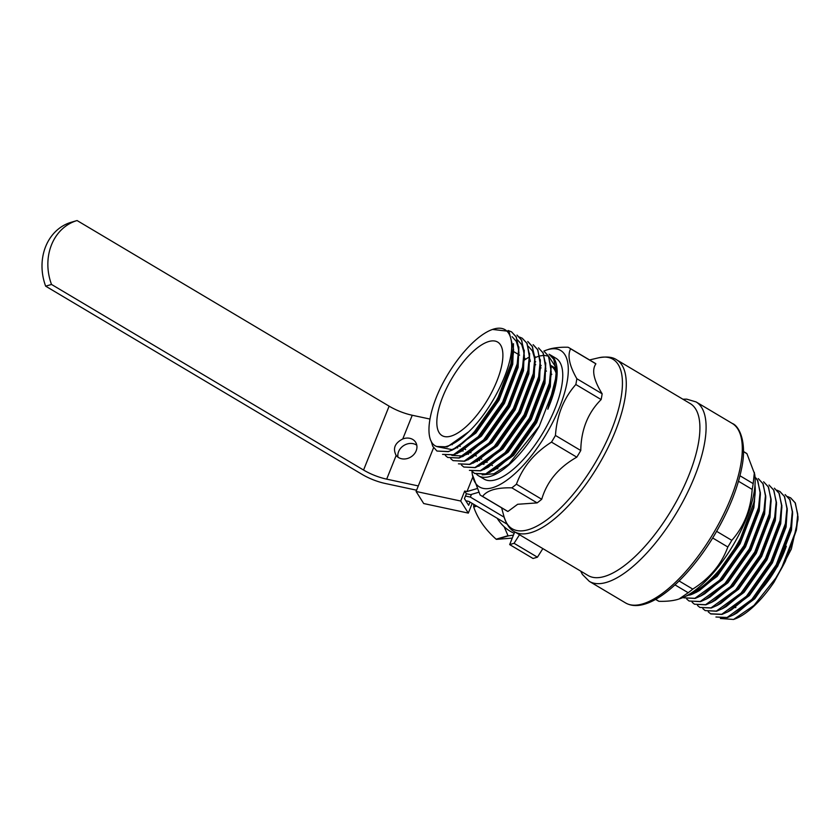 <?xml version="1.0" encoding="UTF-8"?>
<svg xmlns="http://www.w3.org/2000/svg" width="840" height="840" viewBox="0 0 840 840"><rect width="100%" height="100%" fill="white"/><g stroke="black" fill="none" stroke-linecap="round" stroke-linejoin="round"><path stroke-width="1.26" d="M542.861 548.604L537.432 557.193L514.069 543.301L519.509 534.712M537.432 557.193L533.033 558.485L509.67 544.593L514.752 531.888M514.069 543.301L509.67 544.593M529.62 360.56L530.345 360.108M535.069 357.599L538.734 356.233M539.889 355.919L544.078 355.383M544.268 355.383L548.394 356.129M548.604 356.202L556.122 367.689M476.753 474.443A70.287 26.87 -59.3 0 0 478.538 475.786A70.287 26.87 -59.3 0 0 490.035 476.469A70.287 26.87 -59.3 0 0 539.27 426.185L554.778 386.369L556.343 370.65L553.728 359.247L549.108 354.197L553.97 359.394L556.563 374.881L547.785 409.206A70.287 26.87 -59.3 0 0 550.4 354.974A70.287 26.87 -59.3 0 0 549.875 354.68M539.27 426.185L508.893 464.153L494.004 473.739L482.192 474.873M471.965 471.419A79.401 30.345 120.7 0 0 472.332 474.432A79.401 30.345 120.7 0 0 492.471 487.725A79.401 30.345 120.7 0 0 560.144 405.846A79.401 30.345 120.7 0 0 546.242 350.165A79.401 30.345 120.7 0 0 543.869 351.089L548.363 356.055L550.977 367.447L549.402 383.177L534.839 421.25L510.437 455.858L485.719 473.897L474.558 473.413L472.227 471.481M538.598 347.949L542.986 352.863L545.601 364.256L544.037 379.985L529.473 418.058L505.06 452.666L480.344 470.705L469.413 470.358L480.575 470.841L488.145 467.303L505.302 452.802L529.704 418.194L544.268 380.121L545.811 368.498L543.218 353L538.472 347.876M533.106 344.683L537.621 349.661L540.225 361.064L538.661 376.782L524.097 414.855L499.695 449.463L474.978 467.513L463.806 467.03L461.486 465.098M527.73 341.492L532.245 346.469L534.86 357.861L533.295 373.59L518.731 411.663L494.319 446.271L469.602 464.31L458.441 463.838L469.833 464.447L477.414 460.908L494.55 446.407L518.962 411.8L533.526 373.727L535.069 362.103A70.287 26.87 120.7 0 1 535.668 361.715M519.466 337.04L522.239 338.226L526.869 343.276L529.484 354.669L527.919 370.398L513.356 408.471L488.954 443.079L464.226 461.118L453.065 460.635L450.733 458.703M516.989 335.097L521.504 340.074L524.118 351.477L522.543 367.195L507.98 405.279L483.578 439.877L458.861 457.926L447.689 457.443L445.368 455.511M508.084 330.488L511.497 331.832L516.128 336.882L518.742 348.274L517.178 364.004L502.614 402.077L478.202 436.685L453.485 454.724L442.554 454.388L453.716 454.86L461.296 451.322L478.443 436.821L502.845 402.213L517.409 364.14L518.952 352.495L516.359 337.019L511.613 331.905M511.675 346.805A68.817 26.303 -59.3 0 0 492.534 329.438A68.817 26.303 -59.3 0 0 445.011 379.281C427.108 411.002 423.433 443.741 437.808 446.796C445.83 448.728 456.131 443.73 468.709 431.781C491.043 410.812 511.539 369.905 511.675 346.805C512.4 353.693 511.749 359.069 510.269 367.143C501.228 402.37 468.489 446.156 448.108 451.531L436.947 451.048L432.726 446.24L431.12 441.031M468.709 431.781L447.269 446.87L436.842 446.481M513.503 343.675L512.736 364.276L499.002 400.281L475.976 432.999L451.878 450.293M518.889 346.973L518.112 367.479L504.378 403.473L481.341 436.191L457.254 453.485M524.265 350.165L523.478 370.671L509.744 406.665L486.717 439.383L462.62 456.677M529.641 353.356L528.854 373.863L515.12 409.868L492.082 442.586L467.995 459.879M535.006 356.548L534.219 377.066L520.495 413.06L497.459 445.778L473.361 463.071M540.383 359.751L539.595 380.257L525.861 416.252L502.834 448.969L478.737 466.263M545.759 362.943L544.971 383.45L531.237 419.444L508.2 452.161L484.113 469.466M551.124 366.135L550.337 386.652L536.603 422.646L513.576 455.364L489.479 472.657M513.418 352.874L511.969 363.825L498.246 399.83L475.209 432.548L455.931 448.119L448.35 451.668L436.947 451.048M457.475 447.153L451.878 449.61L438.9 447.048M512.106 336.693L516.327 341.376L518.543 348.936M518.952 352.495L517.346 367.028L503.612 403.022L480.585 435.74L461.296 451.322M517.597 339.969L521.703 344.579L523.918 352.128M517.104 335.16L521.735 340.221L524.328 355.698L524.17 359.268L522.721 370.219L508.988 406.214L485.951 438.931L469.728 452.666L459.092 458.062L447.699 457.443M468.216 453.548L462.62 455.994L451.815 455.385M529.694 358.901L528.087 373.411L514.353 409.406L491.327 442.124L472.038 457.706L464.468 461.255L453.065 460.635M528.339 346.353L532.444 350.963L534.66 358.522M527.846 341.555L532.476 346.605L535.069 362.103L534.912 365.673L533.463 376.614L519.729 412.608L496.703 445.326L477.414 460.908M533.221 344.747L537.852 349.808L540.446 365.295L540.288 368.876L538.839 379.806L525.105 415.8L502.068 448.518L485.835 462.263L475.209 467.649L463.806 467.03M545.811 368.498L544.204 382.998L530.471 418.992L507.444 451.71L488.145 467.303M543.963 351.141L548.594 356.192L551.187 371.69L551.029 375.26L549.581 386.201L535.846 422.195L512.809 454.913L496.577 468.657L485.951 474.033L474.789 473.56L472.364 471.513M455.931 448.119L473.067 433.629L497.469 399.021L512.033 360.948L513.587 349.346L508.956 331.317L492.534 329.438M524.328 355.698L522.784 367.343L508.221 405.416L483.808 440.024L466.673 454.514M522.239 338.226L527.111 343.413L529.704 358.89L528.15 370.534L513.587 408.608L489.185 443.216L472.038 457.706M540.446 365.295L538.892 376.929L524.328 415.002L499.926 449.61L482.78 464.1M551.187 371.69L549.644 383.313L535.08 421.386L510.668 455.994L493.521 470.495M524.118 360.224L528.864 357.189M556.563 374.881L555.009 386.516L547.785 409.206M472.332 474.432L480.07 494.897A86.027 32.876 -59.3 0 0 481.362 495.768L506.667 510.825A86.027 32.876 -59.3 0 0 507.917 511.476L482.612 496.43C484.68 493.469 488.187 491.221 493.132 489.699C498.215 488.271 504.452 487.652 511.822 487.83A86.027 32.876 -59.3 0 0 516.422 484.207C522.69 466.998 534.377 452.97 551.492 442.113A86.027 32.876 -59.3 0 0 555.45 435.456C556.836 415.306 563.63 398.328 575.831 384.51A86.027 32.876 -59.3 0 0 576.839 378.735C569.363 365.558 567.284 355.582 570.591 348.779A86.027 32.876 -59.3 0 0 569.31 347.907A86.027 32.876 -59.3 0 0 568.05 347.256C560.679 347.067 554.442 347.687 549.36 349.115L546.242 350.165M507.917 511.476L517.66 504.284L537.138 502.887L511.822 487.83M481.362 495.768A86.027 32.876 -59.3 0 0 482.612 496.43M537.138 502.887A86.027 32.876 -59.3 0 0 541.726 499.265C546.987 481.425 558.674 467.397 576.797 457.17A86.027 32.876 -59.3 0 0 580.766 450.513C581.123 429.733 587.916 412.755 601.135 399.567A86.027 32.876 -59.3 0 0 602.144 393.781C593.649 379.995 591.559 370.01 595.896 363.836L570.591 348.779M595.896 363.836A86.027 32.876 -59.3 0 0 594.615 362.964L569.31 347.907M602.144 393.781L576.839 378.735M601.135 399.567L575.831 384.51M580.766 450.513L555.45 435.456M576.797 457.17L551.492 442.113M541.726 499.265L516.422 484.207M550.4 354.974L556.006 358.302A70.287 26.87 120.7 0 1 549.696 420.462A70.287 26.87 120.7 0 1 495.642 479.798A70.287 26.87 120.7 0 1 484.144 479.126L478.538 475.786M477.372 461.58A70.287 26.87 120.7 0 1 477.382 460.929M513.387 352.191A70.287 26.87 120.7 0 1 510.269 367.143M450.944 436.128A54.411 20.8 120.7 0 1 442.05 435.603A54.411 20.8 120.7 0 1 451.983 378.21A54.411 20.8 120.7 0 1 497.669 342.08A54.411 20.8 120.7 0 1 492.786 390.201A54.411 20.8 120.7 0 1 450.944 436.128M514.447 531.71A99.992 38.22 120.7 0 0 530.807 532.676A99.992 38.22 120.7 0 0 607.708 448.256A99.992 38.22 120.7 0 0 616.675 359.835L690.312 403.631A99.992 38.22 120.7 0 1 681.335 492.051A99.992 38.22 120.7 0 1 604.433 576.471A99.992 38.22 120.7 0 1 588.084 575.505L514.447 531.71C510.058 529.567 506.594 524.591 504.042 516.779A98.616 37.695 120.7 0 0 528.276 529.694A98.616 37.695 120.7 0 0 611.079 431.078A98.616 37.695 120.7 0 0 598.595 357.808L589.554 359.951M735.872 607.53A54.411 20.8 120.7 0 1 735.032 607.635M786.303 546.231A54.411 20.8 120.7 0 1 756.42 594.678M473.802 504.357L473.644 506.625A40.288 34.429 73.6 0 0 473.718 507.034C477.687 518.679 485.163 529.399 496.136 539.196A40.288 34.429 73.6 0 0 496.482 539.364L512.274 538.094M476.301 505.838L473.644 506.625M476.794 506.132L473.718 507.034M504.179 526.754L508.011 535.7L496.136 539.196M508.011 535.7A40.288 34.429 73.6 0 0 508.347 535.878L513.471 535.111M508.347 535.878L496.482 539.364M429.912 419.044L412.241 415.254A29.411 10.342 21.8 0 1 389.12 406.151L77.07 220.542A49.991 42.724 73.6 0 0 51.513 284.445L45.654 286.167A49.991 42.724 -106.4 0 1 71.211 222.275L77.07 220.542M418.299 485.93L386.683 479.147L396.175 455.438C392.595 448.539 394.8 443.048 402.759 438.963A11.76 9.902 147.7 0 1 415.632 442.25A11.76 9.902 147.7 0 1 416.178 450.786A11.76 9.902 147.7 0 1 406.77 458.671A11.76 9.902 147.7 0 1 396.175 455.438L395.735 454.808M465.801 500.756L468.856 501.417L507.066 524.139M45.654 286.167L362.05 474.358A29.411 10.342 -158.2 0 0 385.182 483.462L416.588 490.203M397.961 457.17A11.76 9.902 147.7 0 1 403.788 445.526A11.76 9.902 147.7 0 1 416.798 445.263M386.683 479.147A29.411 10.342 21.8 0 1 363.562 470.043L51.513 284.445M476.837 488.659L466.988 491.558L464.688 491.064L466.379 493.742L470.589 494.644L478.653 492.282M466.379 493.742L464.436 498.603L468.668 505.312L469.969 502.068M504.147 517.188L470.369 497.102L465.455 496.041M470.369 497.102L471.45 494.393M497.175 518.249A37.643 32.162 73.6 0 0 514.196 533.284M466.988 491.558L472.784 477.078M479.378 460.572L479.829 459.449M472.206 503.402L468.321 513.104L460.698 501.029L464.688 491.064M468.321 513.104L423.707 503.538L416.084 491.463L433.577 447.741M416.084 491.463L460.698 501.029M689.504 595.109C708.236 590.005 737.825 552.636 749.133 518.805A70.287 26.87 120.7 0 1 690.732 593.355M755.002 485.31A70.287 26.87 120.7 0 1 753.732 502.981L738.864 542.598L714.462 577.206L695.972 592.484L699.332 590.604L716.793 576.156L739.778 543.501L753.48 507.581L754.509 501.512M686.101 596.075L695.972 592.484M755.034 477.068L757.523 480.459L760.137 491.862L758.562 507.581L743.999 545.654L719.597 580.262L694.88 598.311L683.718 597.828L695.111 598.448L701.358 595.675L719.827 580.409L744.24 545.8L758.803 507.728L760.4 494.361L757.754 480.606L756.221 478.265M700.486 601.639L706.713 598.878L725.203 583.601L749.606 548.993L764.169 510.919L765.765 497.574L763.13 483.798L758.258 478.601L762.888 483.661L765.502 495.054L763.938 510.783L749.375 548.856L724.973 583.464L700.245 601.503L689.083 601.02L700.486 601.639M705.852 604.832L712.11 602.059L730.569 586.793L754.981 552.184L769.545 514.111L771.141 500.756L768.495 486.99L763.634 481.803L768.264 486.854L770.879 498.246L769.314 513.975L754.75 552.048L730.338 586.656L705.621 604.695L694.46 604.212L705.852 604.832M711.228 608.034L717.465 605.262L735.945 589.985L760.347 555.387L774.911 517.314L776.506 503.958L773.871 490.193L769.01 484.995L773.64 490.046L776.244 501.449L774.679 517.167L760.116 555.24L735.714 589.848L710.997 607.887L699.825 607.415L711.228 608.034M716.594 611.226L722.851 608.454L741.321 593.187L765.723 558.579L780.287 520.506L781.883 507.15L779.236 493.385L774.375 488.187L779.005 493.248L781.62 504.641L780.056 520.37L765.492 558.442L741.079 593.05L716.363 611.09L705.201 610.606L716.594 611.226M708.246 611.867L710.808 613.946L721.97 614.418L728.207 611.657L746.687 596.379L771.099 561.771L785.663 523.698L787.259 510.332L784.613 496.577L779.982 491.526L776.969 490.203M727.346 617.621L733.593 614.838L752.062 599.571L776.465 564.974L791.028 526.89L792.624 513.544L789.989 499.769L785.127 494.582L789.747 499.632L792.361 511.035L790.797 526.754L776.234 564.827L751.832 599.434L727.104 617.474L715.943 617.001L727.346 617.621M798 516.726L797.958 519.697L791.312 549.108L773.976 582.256L785.369 561.246L796.404 530.093L798 516.726L795.354 502.971L790.724 497.921L787.721 496.598M733.603 614.838L736.964 612.958L754.394 598.521L777.389 565.866L791.091 529.946L792.624 513.544M728.207 611.657L731.577 609.767L749.028 595.329L772.013 562.674L785.715 526.754L787.259 510.332M722.851 608.454L726.212 606.564L743.652 592.137L766.637 559.482L780.339 523.551L781.883 507.15M717.465 605.262L720.825 603.383L738.287 588.934L761.271 556.279L774.974 520.359L776.517 503.958M712.1 602.059L715.47 600.18L732.911 585.743L755.895 553.087L769.598 517.167L771.141 500.766M706.713 598.878L710.083 596.988L727.534 582.55L750.519 549.896L764.232 513.965L765.765 497.574M701.358 595.675L704.718 593.796L722.169 579.348L745.154 546.693L758.856 510.773L760.4 494.361M732.49 615.437L754.772 598.742L777.756 566.097L791.458 530.166L792.614 511.802M727.125 612.245L749.396 595.55L772.391 562.895L786.093 526.974L787.248 508.61M721.749 609.042L744.03 592.357L767.014 559.702L780.717 523.772L781.872 505.418M716.384 605.85L738.654 589.166L761.639 556.51L775.341 520.58L776.506 502.226M711.008 602.658L733.278 585.963L756.273 553.308L769.976 517.388L771.13 499.023M705.631 599.456L727.913 582.771L750.897 550.116L764.6 514.185L765.755 495.831M700.266 596.264L722.537 579.579L745.521 546.924L759.234 510.993L760.389 492.639M689.241 594.3L693.882 593.408L717.171 576.376L740.155 543.722L753.858 507.801L755.223 491.337M790.493 497.774L795.123 502.834L797.738 514.227L796.173 529.956L781.61 568.029L775.772 578.099L753.984 605.42L733.551 619.458L720.405 618.492M710.577 613.799L721.739 614.282L746.456 596.243L770.857 561.635L785.421 523.562L786.996 507.832L784.381 496.44L779.751 491.39M702.87 608.675L705.201 610.606M697.505 605.482L699.825 607.415M692.129 602.28L694.46 604.212M686.752 599.088L689.083 601.02M743.495 451.511L745.647 452.802A86.027 32.876 120.7 0 1 746.928 453.673L754.677 474.138A79.401 30.345 120.7 0 1 733.016 545.37A79.401 30.345 120.7 0 1 680.768 598.405L677.649 599.445C672.546 600.884 666.32 601.503 658.959 601.314A86.027 32.876 120.7 0 1 657.699 600.663L655.536 599.372M754.383 472.364L753.186 483.62A86.027 32.876 120.7 0 1 752.168 489.405C750.792 509.555 743.999 526.533 731.798 540.351A86.027 32.876 120.7 0 1 727.828 546.998C721.56 564.207 709.874 578.246 692.769 589.102A86.027 32.876 120.7 0 1 688.17 592.725L674.982 584.881M692.769 589.102L679.098 580.965M727.828 546.998L712.667 537.978M731.798 540.351L716.625 531.321M752.168 489.405L738.486 481.257M753.186 483.62L739.966 475.766M746.928 453.673L743.484 451.626M658.959 601.314L655.62 599.329M688.17 592.725L679.056 599.004M775.772 578.099A70.287 26.87 -59.3 0 0 785.369 561.246M773.976 582.256A68.817 26.303 120.7 0 1 734.465 619.133L733.551 619.458M483.641 464.342A61.509 23.51 120.7 0 1 483.462 463.691M540.435 365.579A61.509 23.51 120.7 0 1 541.065 365.379M551.082 365.6A61.509 23.51 120.7 0 1 551.523 365.852A61.509 23.51 120.7 0 1 556.374 372.614M484.029 464.142A60.953 23.3 120.7 0 1 483.84 463.459M540.414 366.009A60.953 23.3 120.7 0 1 541.075 365.799M551.135 366.272A60.953 23.3 120.7 0 1 551.24 366.324A60.953 23.3 120.7 0 1 556.353 374.105M732.27 423.455L696.066 401.919A104.402 39.9 120.7 0 1 686.7 494.245A104.402 39.9 120.7 0 1 606.407 582.393A104.402 39.9 120.7 0 1 589.333 581.375L625.527 602.91A104.402 39.9 120.7 0 0 642.611 603.918A104.402 39.9 120.7 0 0 722.904 515.781A104.402 39.9 120.7 0 0 732.27 423.455C739 425.765 747.464 442.092 741.51 468.899C737.384 488.975 728.826 510.237 715.837 532.686C695.005 568.606 665.91 598.196 644.458 604.191C637.203 606.375 630.893 605.945 625.527 602.91M402.759 438.963L412.241 415.254M363.562 470.043L389.12 406.151M468.353 454.335L468.394 453.474M468.405 453.128L468.457 451.973M462.977 451.132L463.019 450.282M457.611 447.941L457.653 447.09M452.235 444.749L452.267 444.15M513.418 352.884L513.576 349.346M501.606 507.812L504.042 516.779M616.675 359.835C612.707 357 606.679 356.328 598.595 357.808M459.48 445.977L460.247 446.429M464.856 449.169L465.612 449.62M470.221 452.372L470.988 452.823M475.598 455.564L476.364 456.015M480.974 458.756L481.73 459.207M486.339 461.947L487.106 462.409M491.715 465.15L492.471 465.602M496.933 468.258L497.847 468.794M513.481 351.488L518.585 354.522M518.857 354.68L519.603 355.131M524.234 357.882L524.969 358.323M529.599 361.074L530.345 361.515M534.975 364.266L535.721 364.718M540.351 367.469L541.086 367.909M545.716 370.661L546.462 371.102M551.093 373.853L551.827 374.294M580.661 571.085L582.404 574.434L589.333 581.375M696.066 401.919L686.7 399.147L682.889 399.21M551.24 366.324L553.949 367.941M556.216 368.644L551.523 365.852"/></g></svg>
